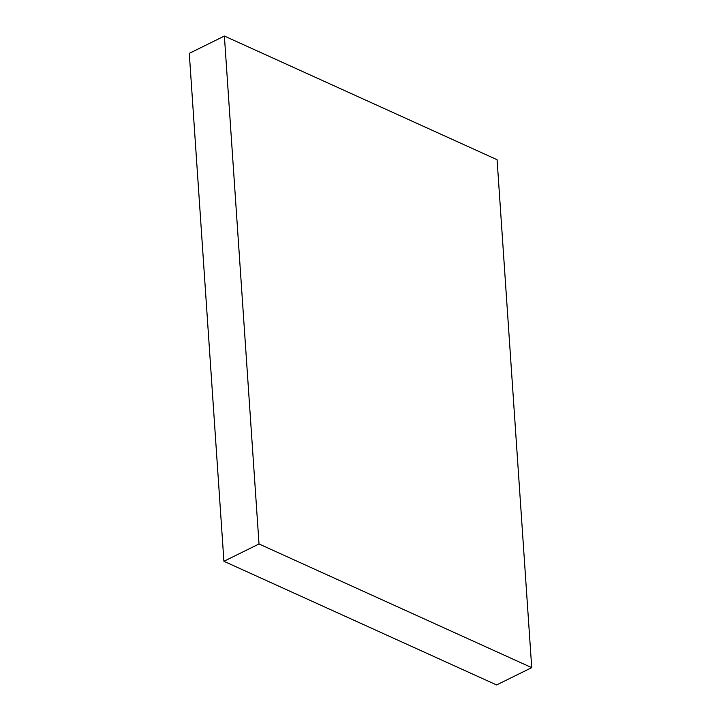 <?xml version="1.0" encoding="UTF-8"?>
<svg xmlns="http://www.w3.org/2000/svg" width="721" height="721" viewBox="0 0 721 721"><rect width="100%" height="100%" fill="white"/><g stroke="black" fill="none" stroke-linecap="round" stroke-linejoin="round"><path stroke-width="1.08" d="M531.719 667.637L497.084 159.711L224.384 36.05L189.281 53.363L223.916 561.289L496.616 684.95L531.719 667.637L259.019 543.976L223.916 561.289M224.384 36.05L259.019 543.976"/></g></svg>
